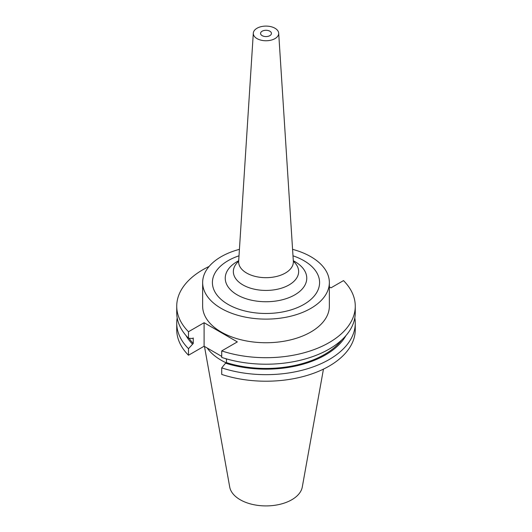 <?xml version="1.0" encoding="UTF-8"?>
<svg xmlns="http://www.w3.org/2000/svg" width="532" height="532" viewBox="0 0 532 532"><rect width="100%" height="100%" fill="white"/><g stroke="black" fill="none" stroke-linecap="round" stroke-linejoin="round"><path stroke-width="0.8" d="M262.15 35.644A5.44 3.139 180 0 1 260.56 33.423A5.44 3.139 180 0 1 263.919 30.524A5.44 3.139 180 0 1 269.85 31.202A5.44 3.139 180 0 1 271.44 33.423A5.44 3.139 180 0 1 268.081 36.329A5.44 3.139 180 0 1 262.15 35.644M207.227 348.041A63.355 36.575 0 0 0 221.206 360.244A63.355 36.575 0 0 0 226.173 362.824M204.474 346.445L229.718 487.033A36.475 21.061 0 0 0 240.211 499.748A36.475 21.061 0 0 0 278.203 504.702A36.475 21.061 0 0 0 302.282 487.033L323.456 369.122M257.023 38.61A12.695 7.328 0 0 0 271.074 40.146A12.695 7.328 0 0 0 278.688 33.15A12.695 7.328 0 0 0 274.978 28.243A12.695 7.328 0 0 0 261.358 26.6A12.695 7.328 0 0 0 253.312 33.15A12.695 7.328 0 0 0 257.023 38.61M294.821 261.564L293.305 260.687L294.821 261.564A40.758 23.534 0 0 1 294.821 294.848A40.758 23.534 0 0 1 237.179 294.848A40.758 23.534 0 0 1 237.179 261.564L238.695 260.687M239.427 249.342A63.355 36.575 0 0 0 202.645 282.545L202.645 306.166A63.355 36.575 0 0 0 221.206 332.028A63.355 36.575 0 0 0 290.246 339.955A63.355 36.575 0 0 0 329.355 306.166L329.355 282.545A63.355 36.575 0 0 0 310.794 256.677A63.355 36.575 0 0 0 292.573 249.342M202.645 282.545A63.355 36.575 0 0 0 221.206 308.407A63.355 36.575 0 0 0 290.246 316.334A63.355 36.575 0 0 0 329.355 282.545M209.109 266.446A89.27 51.538 0 0 0 176.73 306.166A89.27 51.538 0 0 0 188.488 331.729L188.488 338.239L192.338 338.485L193.249 337.966L193.249 343.466L188.488 348.686L188.488 355.243L204.102 346.232L221.718 356.4M221.718 350.914A89.27 51.538 0 0 0 355.27 306.166L355.27 312.676A89.27 51.538 0 0 1 221.718 357.424L221.718 350.914L237.332 341.903L204.102 322.718L188.488 331.729M355.27 306.166A89.27 51.538 0 0 0 343.512 280.603L330.997 287.825L329.355 286.874M225.561 358.621L226.479 359.153M177.189 317.897A89.27 51.538 0 0 0 176.73 323.117L176.73 329.68A89.27 51.538 0 0 0 188.488 355.243M355.27 323.117A89.27 51.538 0 0 1 221.718 367.871L221.718 374.428A89.27 51.538 0 0 0 355.27 329.68L355.27 323.117A89.27 51.538 0 0 0 354.811 317.897M176.73 323.117A89.27 51.538 0 0 0 188.488 348.686M186.094 335.652A84.023 48.512 0 0 0 192.338 343.991M221.718 367.871L225.568 363.176A84.023 48.512 0 0 0 345.906 335.652M189.04 338.272A82.793 47.8 0 0 0 193.249 343.466M225.568 363.176L226.479 362.651A82.793 47.8 0 0 0 341.75 339.941M226.479 362.651L226.479 358.887M176.73 306.166L176.73 312.676A89.27 51.538 0 0 0 188.488 338.239M204.102 322.718L204.102 346.232M238.529 261.95L238.655 261.298A27.365 15.794 0 0 0 246.655 273.056A27.365 15.794 0 0 0 276.939 276.361A27.365 15.794 0 0 0 293.345 261.298L278.688 33.15M238.662 261.279A32.652 18.853 0 0 0 242.911 284.913A32.652 18.853 0 0 0 286.575 286.216A32.652 18.853 0 0 0 293.338 261.279M239.008 255.812A53.586 30.936 0 0 0 228.108 304.417A53.586 30.936 0 0 0 303.892 304.417A53.586 30.936 0 0 0 303.892 260.667A53.586 30.936 0 0 0 292.992 255.812M293.471 261.95L293.345 261.298M253.312 33.15L238.655 261.298"/></g></svg>

